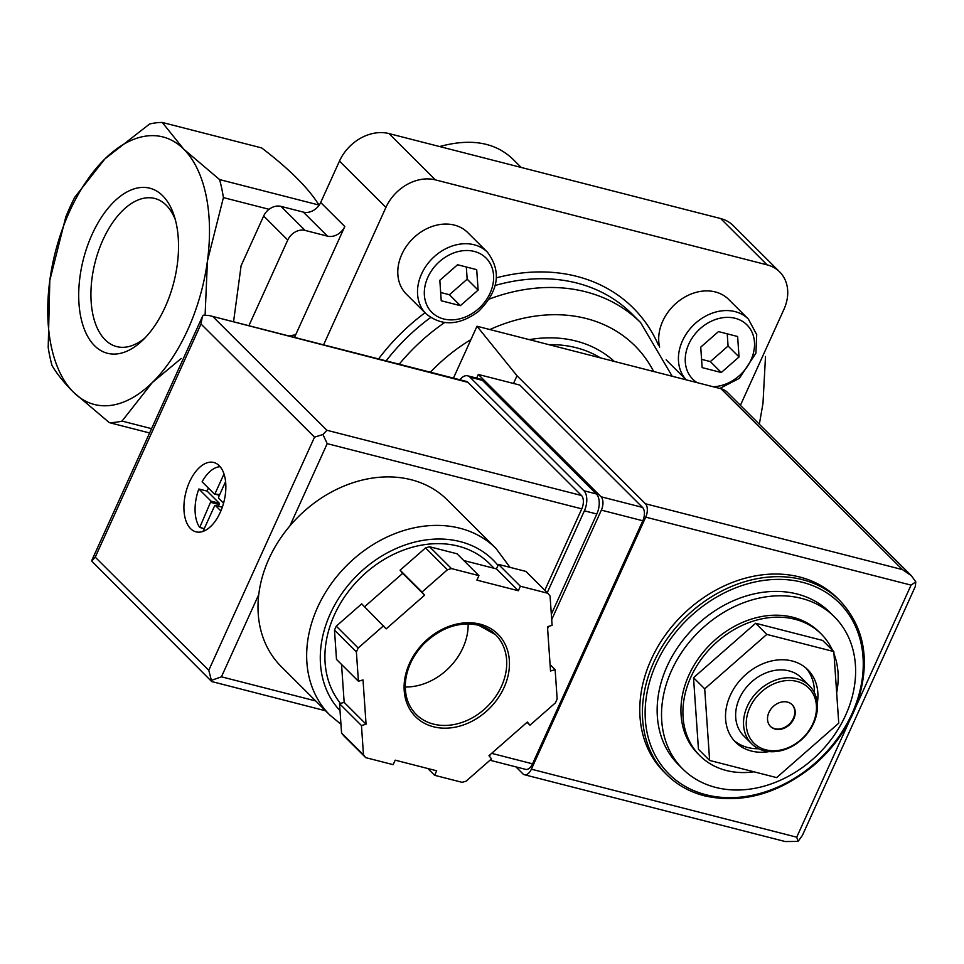 <?xml version="1.0" encoding="UTF-8"?>
<svg xmlns="http://www.w3.org/2000/svg" width="964" height="964" viewBox="0 0 964 964"><rect width="100%" height="100%" fill="white"/><g stroke="black" fill="none" stroke-linecap="round" stroke-linejoin="round"><path stroke-width="1.45" d="M699.888 755.728L697.912 753.752A85.929 68.42 -45.1 0 1 688.923 675.053A85.929 68.42 -45.1 0 1 819.231 632.035L821.208 633.999A85.929 68.42 134.9 0 0 690.899 677.017A85.929 68.42 134.9 0 0 699.888 755.728A85.929 68.42 134.9 0 0 753.956 771.79M836.656 692.779A85.929 68.42 134.9 0 0 833.981 653.797M832.474 650.23A85.929 68.42 134.9 0 0 821.208 633.999M671.51 670.595A107.414 85.531 -45.1 0 1 834.402 616.815A107.414 85.531 -45.1 0 1 819.147 753.27A107.414 85.531 -45.1 0 1 682.753 768.971A107.414 85.531 -45.1 0 1 671.51 670.595M682.753 768.971L678.367 764.597A107.414 85.531 -45.1 0 1 667.124 666.22A107.414 85.531 -45.1 0 1 830.016 612.453L834.402 616.815M666.654 774.598L664.027 771.971A122.753 97.75 -45.1 0 1 651.182 659.545A122.753 97.75 -45.1 0 1 837.342 598.09L839.969 600.717C864.853 627.612 870.661 661.617 857.382 702.756C848.428 727.483 833.426 748.739 812.387 766.513C777.466 794.216 741.521 804 704.551 795.842C689.694 791.986 677.065 784.901 666.654 774.598A122.753 97.75 -45.1 0 1 653.809 662.16A122.753 97.75 -45.1 0 1 839.969 600.717M709.625 760.439L698.454 749.293L693.526 677.692L704.708 688.826L709.625 760.439L776.647 777.611L838.752 723.169L833.824 651.568L822.641 640.433L755.619 623.262L693.526 677.692M833.824 651.568L766.802 634.396L755.619 623.262M766.802 634.396L704.708 688.826M791.974 704.527A15.34 12.219 -45.1 0 1 793.372 718.361A15.34 12.219 -45.1 0 1 770.32 726.254M768.935 712.432A15.34 12.219 -45.1 0 1 792.203 704.744A15.34 12.219 -45.1 0 1 790.022 724.241A15.34 12.219 -45.1 0 1 770.537 726.482A15.34 12.219 -45.1 0 1 768.935 712.432M749.859 707.54A38.873 30.956 -45.1 0 1 810.555 690.019A38.873 30.956 -45.1 0 1 783.684 749.281A38.873 30.956 -45.1 0 1 749.859 707.54M747.329 706.238A40.922 32.583 -45.1 0 1 809.374 685.753A40.922 32.583 -45.1 0 1 803.566 737.737A40.922 32.583 -45.1 0 1 751.607 743.726A40.922 32.583 -45.1 0 1 747.329 706.238M751.607 743.726L743.714 735.857A40.922 32.583 -45.1 0 1 739.436 698.382A40.922 32.583 -45.1 0 1 801.482 677.897L809.374 685.753M806.012 668.1A51.152 40.729 -45.1 0 1 814.423 692.827M758.692 748.751A51.152 40.729 -45.1 0 1 733.929 740.412M769.079 751.595A51.152 40.729 -45.1 0 1 735.616 742.232A51.152 40.729 -45.1 0 1 730.266 695.381A51.152 40.729 -45.1 0 1 807.832 669.775A51.152 40.729 -45.1 0 1 817.303 703.202M162.277 122.452L261.654 147.914C289.357 169.074 308.468 188.125 318.976 205.043L219.587 179.581L183.75 149.179L162.277 122.452A153.445 84.025 -75.6 0 0 149.577 124.019L104.943 158.867L74.674 197.403A153.445 84.025 -75.6 0 0 65.793 216.984L49.815 280.404A138.093 75.614 -75.6 0 0 73.493 392.24L109.33 422.642A153.445 84.025 -75.6 0 0 122.03 421.087L152.3 382.551A138.093 75.614 -75.6 0 0 207.429 261.015A138.093 75.614 -75.6 0 0 183.75 149.179A138.093 75.614 -75.6 0 0 104.943 158.867A138.093 75.614 -75.6 0 0 49.815 280.404L48.2 347.498A153.445 84.025 -75.6 0 0 52.02 365.525C56.743 373.646 63.901 382.551 73.493 392.24A138.093 75.614 -75.6 0 0 152.3 382.551L181.244 358.451M439.656 146.552C470.83 138.045 495.279 142.274 512.969 159.241L521.199 167.447M149.613 432.969L109.33 422.642M162.639 195.716A85.218 46.67 104.4 0 1 174.195 215.864A85.218 46.67 104.4 0 1 142.214 340.714A85.218 46.67 104.4 0 1 80.108 275.8A85.218 46.67 104.4 0 1 162.639 195.716M205.103 315.035L207.429 261.015L223.407 197.596A153.445 84.025 -75.6 0 0 219.587 179.581M269.064 209.296L223.407 197.596M151.565 428.655L122.03 421.087M248.893 325.712L287.754 240.048A14.315 11.399 134.9 0 1 305.082 230.408L327.471 236.144L303.359 212.116L280.97 206.38A14.315 11.399 134.9 0 0 263.654 216.02L241.108 265.69L233.553 321.783M759.343 424.22L762.982 403.35L765.5 356.499M289.067 336.002A35.801 28.51 -45.1 0 1 295.599 334.966L344.799 226.516L320.687 202.488A14.315 11.399 134.9 0 1 303.359 212.116M327.471 236.144A14.315 11.399 134.9 0 0 344.799 226.516M740.4 405.338L783.937 309.36A40.922 32.583 134.9 0 0 779.659 271.884L733.194 225.576A40.922 32.583 134.9 0 0 720.65 218.551L388.974 133.574A40.922 32.583 134.9 0 0 339.473 161.084L320.687 202.488M779.659 271.884A40.922 32.583 134.9 0 0 767.115 264.859L435.439 179.882A40.922 32.583 134.9 0 0 385.937 207.393L323.579 344.847M294.502 337.4L295.599 334.966M426.088 313.818L406.362 294.153A43.476 34.62 -45.1 0 1 401.819 254.339A43.476 34.62 -45.1 0 1 467.745 232.577L487.471 252.231C501.798 271.45 498.786 291.212 478.409 311.517C459.129 325.687 441.693 326.447 426.088 313.818A43.476 34.62 -45.1 0 1 421.545 273.993A43.476 34.62 -45.1 0 1 487.471 252.231M659.629 347.136A43.476 34.62 -45.1 0 1 662.726 321.181A43.476 34.62 -45.1 0 1 728.664 299.418L748.389 319.084L756.704 334.653L755.933 353.125L739.328 378.358L719.771 388.444M748.389 319.084A43.476 34.62 -45.1 0 0 682.452 340.846A43.476 34.62 -45.1 0 0 686.211 379.84L667.281 361.006A43.476 34.62 -45.1 0 1 666.148 359.813M460.382 305.66L478.12 290.116L476.71 269.655L457.563 264.751L439.825 280.295L441.235 300.756L460.382 305.66L449.417 294.743L467.166 279.186L478.12 290.116M721.289 372.514L739.039 356.957L737.629 336.508L718.481 331.592L700.732 347.148L702.141 367.609L721.289 372.514L710.335 361.596L728.073 346.04L739.039 356.957M440.656 292.502L449.417 294.743M467.166 279.186L466.323 266.992M701.575 359.343L710.335 361.596M728.073 346.04L727.242 333.845M145.106 337.822A76.469 41.874 104.4 0 1 116.74 346.606A76.469 41.874 104.4 0 1 102.955 239.867A76.469 41.874 104.4 0 1 154.698 198.451A76.469 41.874 104.4 0 1 166.242 205.236A76.469 41.874 104.4 0 1 175.352 219.792M490.531 754.318A10.23 5.603 104.4 0 1 489.326 756.15M476.662 378.117L478.325 374.454L601.054 496.773A10.23 5.603 104.4 0 1 601.355 510.137L551.697 619.611M548.637 626.359L547.612 628.612M915.306 586.63L915.8 581.87L911.354 575.701L727.29 392.276A20.461 16.292 134.9 0 0 721.024 388.757L476.987 326.242L517.005 375.767L645.434 503.762A10.23 5.603 104.4 0 1 645.723 517.138L531.381 769.2A10.23 5.603 104.4 0 1 524.464 774.743A10.23 5.603 104.4 0 1 522.922 773.839L515.945 766.886M915.258 586.606L802.397 835.414L798.072 841.403L796.722 837.186L531.381 769.2M915.8 581.87L911.064 585.112L855.924 706.672M476.987 326.242L453.454 378.117A132.984 105.883 -45.1 0 1 453.478 378.069M517.005 375.767L513.511 383.467M478.325 374.454L519.789 385.07L642.506 507.389A10.23 5.603 104.4 0 1 642.807 520.765L532.55 763.825A10.23 5.603 104.4 0 1 525.633 769.368L489.977 760.235M798.072 841.403L785.118 841.548M911.354 575.701L902.473 569.616L645.434 503.762M509.992 567.35L495.99 548.444L447.344 499.954A117.644 93.677 134.9 0 0 411.254 479.747A117.644 93.677 134.9 0 0 289.887 525.91A117.644 93.677 134.9 0 0 258.762 594.535A117.644 93.677 134.9 0 0 281.247 666.594L329.893 715.083L340.955 724.253M211.02 501.123L199.717 527.453A33.752 18.485 104.4 0 1 198.849 489.001L207.14 491.122L219.31 503.256L211.02 501.123L198.849 489.001M203.621 531.2A33.752 18.485 104.4 0 1 203.223 530.947L214.55 505.955L215.394 505.498L220.889 510.956M223.576 503.184L218.671 498.292L218.635 496.954L225.588 481.639M383.612 625.708L358.186 648.001A122.753 97.75 134.9 0 0 356.391 651.941L358.415 681.259L363.018 679.921L366.067 724.217L361.464 725.543L363.476 754.86A122.753 97.75 134.9 0 0 365.73 757.644L393.167 764.669L395.204 760.162L436.668 770.79L434.619 775.297L462.069 782.322A122.753 97.75 134.9 0 0 466.106 781.153L491.532 758.873L488.965 755.704L527.368 722.024L529.947 725.205L555.36 702.913A122.753 97.75 134.9 0 0 557.156 698.972L555.131 669.655L550.528 670.992L547.48 626.696L552.095 625.359L550.07 596.041A122.753 97.75 134.9 0 0 547.829 593.27L520.379 586.245L518.343 590.739L476.879 580.123L478.927 575.616L451.477 568.591A122.753 97.75 134.9 0 0 447.441 569.748L422.015 592.041L424.594 595.21L386.178 628.877L361.693 603.862L336.267 626.154L358.186 648.001M341.545 664.437L344.16 702.37L339.545 703.708L341.557 733.026A122.753 97.75 134.9 0 0 343.811 735.797L365.73 757.644M341.557 733.026L363.476 754.86M336.267 626.154A122.753 97.75 134.9 0 0 334.484 630.095L356.391 651.941M478.927 575.616L457.008 553.77L429.57 546.745A122.753 97.75 134.9 0 0 425.534 547.913L447.441 569.748M429.57 546.745L451.477 568.591M463.792 560.542L496.424 568.893L498.472 564.398L525.91 571.423L547.829 593.27M425.534 547.913L400.108 570.194L402.675 573.363L364.585 606.754M334.484 630.095L336.496 659.412L358.415 681.259M219.19 465.648A35.801 19.605 104.4 0 1 222.262 507.365A35.801 19.605 104.4 0 1 196.005 531.839A35.801 19.605 104.4 0 1 185.895 492.291A35.801 19.605 104.4 0 1 213.779 462.479A35.801 19.605 104.4 0 1 219.19 465.648M315.722 700.961L221.443 676.812L211.405 680.391L208.766 670.317L314.529 437.15L201.018 324L202.307 316.807L203.235 315.168L209.296 315.565L467.95 382.347A10.23 5.603 -75.6 0 0 466.407 381.443L209.296 315.565M211.405 680.391L211.706 681.548L91.688 561.072L95.243 557.168L201.018 324M211.706 681.548L325.603 710.805M544.829 590.293L581.774 508.859A10.23 5.603 -75.6 0 0 581.473 495.496L467.95 382.347M581.473 495.496L326.917 430.269L322.952 434.499L327.206 443.645L581.774 508.859M314.529 437.15L322.952 434.499M494.195 568.326L489.543 563.687A102.292 81.458 134.9 0 0 458.165 546.118A102.292 81.458 134.9 0 0 347.823 592.294A102.292 81.458 134.9 0 0 340.473 703.431M405.266 687.007A56.261 44.802 134.9 0 0 468.155 623.901M427.835 768.525L434.619 775.297M527.043 722.313L529.947 725.205M550.082 664.63L555.131 669.655M498.472 564.398L520.379 586.245M496.424 568.893L518.343 590.739M400.108 570.194L422.015 592.041M402.675 573.363L424.594 595.21M339.545 703.708L361.464 725.543M344.16 702.37L366.067 724.217M547.239 592.691L584.389 510.824A15.34 8.399 -75.6 0 0 583.931 490.76L469.974 377.177A15.34 8.399 -75.6 0 0 467.661 375.815A15.34 8.399 -75.6 0 0 459.876 379.768M551.324 614.297L596.824 514.005A15.34 8.399 -75.6 0 0 596.379 493.954L482.41 380.358A15.34 8.399 -75.6 0 0 480.096 379.009L467.661 375.815M219.696 494.628L214.285 493.93L202.115 481.795A33.752 18.485 104.4 0 1 220.141 466.697M215.129 493.46L223.985 473.951M199.717 527.453L204.272 528.621M208.393 488.049A33.752 18.485 -75.6 0 0 207.14 491.122M218.575 506.257L219.31 503.256M656.351 663.461A120.705 96.111 -45.1 0 1 844.85 609.067A120.705 96.111 -45.1 0 1 761.379 793.059A120.705 96.111 -45.1 0 1 656.351 663.461M305.082 230.408L280.97 206.38M287.754 240.048L263.654 216.02M385.937 207.393L339.473 161.084M435.439 179.882L388.974 133.574M767.115 264.859L720.65 218.551M378.575 358.933A184.136 146.612 -45.1 0 1 425.028 312.758M496.472 277.813A184.136 146.612 -45.1 0 1 658.484 345.233M386.118 360.873A179.015 142.539 -45.1 0 1 430.631 317.518M495.231 285.452A179.015 142.539 -45.1 0 1 631.83 313.818L640.59 322.554L672.185 376.249M399.192 364.223A179.015 142.539 -45.1 0 1 444.597 322.554M489.326 299.045A179.015 142.539 -45.1 0 1 640.59 322.554M430.39 372.212A158.554 126.248 -45.1 0 1 470.95 339.569M489.905 329.543A158.554 126.248 -45.1 0 1 653.652 371.502M529.296 339.641A132.984 105.883 -45.1 0 1 614.261 361.404M548.914 344.666A127.863 101.823 -45.1 0 1 600.343 357.837M427.871 277.234A38.355 30.547 -45.1 0 1 487.784 259.955A38.355 30.547 -45.1 0 1 461.262 318.421A38.355 30.547 -45.1 0 1 427.871 277.234M697.093 382.636A38.355 30.547 -45.1 0 1 688.79 344.088A38.355 30.547 -45.1 0 1 732.447 317.734A38.355 30.547 -45.1 0 1 753.149 354.077A38.355 30.547 -45.1 0 1 713.083 386.733M849.718 720.349L796.722 837.186M911.064 585.112L645.723 517.138M902.473 569.616L721.024 388.757M491.64 753.342L532.55 763.825M601.054 496.773L642.506 507.389M601.355 510.137L642.807 520.765M495.99 548.444A117.644 93.677 134.9 0 0 459.912 528.236A117.644 93.677 134.9 0 0 330.11 585.377A117.644 93.677 134.9 0 0 329.893 715.083M480.048 624.142A58.31 46.429 134.9 0 0 404.205 690.622A58.31 46.429 134.9 0 0 486.073 711.601A58.31 46.429 134.9 0 0 480.048 624.142M208.766 670.317L95.243 557.168M289.887 525.91L327.206 443.645M221.443 676.812L258.762 594.535M326.917 430.269L213.393 317.132M498.002 565.434A107.414 85.531 134.9 0 0 460.202 541.611A107.414 85.531 134.9 0 0 342.449 592.703A107.414 85.531 134.9 0 0 340.027 710.697M495.617 634.734L478.662 625.25C459.503 621.226 441.343 627.335 424.172 643.542C413.496 654.652 407.29 667.088 405.579 680.825C404.265 694.622 407.796 705.829 416.183 714.432A56.261 44.802 134.9 0 0 487.627 706.202A56.261 44.802 134.9 0 0 495.617 634.734A56.261 44.802 134.9 0 0 478.361 625.07M596.824 514.005L584.389 510.824M596.379 493.954L583.931 490.76M482.41 380.358L469.974 377.177M219.334 504.594L211.044 502.461M215.249 505.401L222.323 507.221L215.394 505.498M219.418 495.243L214.623 494.014M785.118 841.524L524.464 774.743M91.905 560.168L202.307 316.807M219.394 495.279L214.442 494.014"/></g></svg>
